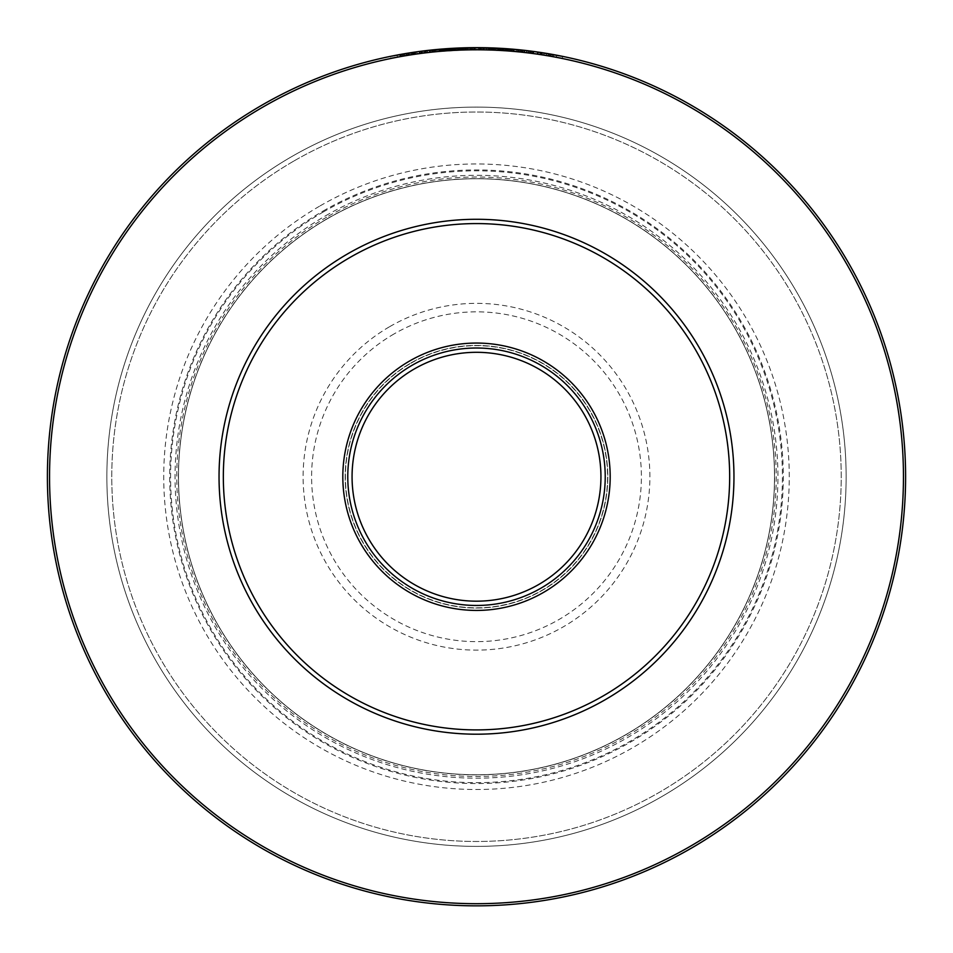 <?xml version="1.0" encoding="UTF-8"?>
<svg xmlns="http://www.w3.org/2000/svg" width="953" height="953" viewBox="0 0 953 953"><rect width="100%" height="100%" fill="white"/><g stroke="black" fill="none" stroke-linecap="round" stroke-linejoin="round"><path stroke-width="0.71" stroke-dasharray="4.76 3.57" d="M410.85 363.033A131.3 131.3 0 0 1 590.217 411.088A131.3 131.3 0 0 1 542.15 590.455A131.3 131.3 0 0 1 362.783 542.4A131.3 131.3 0 0 1 410.85 363.033A131.3 131.3 0 0 1 590.217 411.088A131.3 131.3 0 0 1 542.15 590.455A131.3 131.3 0 0 1 362.783 542.4A131.3 131.3 0 0 1 410.85 363.033A131.3 131.3 0 0 0 362.783 542.4A131.3 131.3 0 0 0 542.15 590.455A131.3 131.3 0 0 0 590.217 411.088A131.3 131.3 0 0 0 410.85 363.033M412.137 365.261A128.726 128.726 0 0 0 365.023 541.101A128.726 128.726 0 0 0 540.863 588.227A128.726 128.726 0 0 0 587.977 412.375A128.726 128.726 0 0 0 412.137 365.261M347.774 253.784A257.453 257.453 0 0 0 253.534 605.477A257.453 257.453 0 0 0 605.226 699.705A257.453 257.453 0 0 0 699.466 348.012A257.453 257.453 0 0 0 347.774 253.784M263.028 106.998A426.944 426.944 0 0 0 106.748 690.222A426.944 426.944 0 0 0 689.972 846.49A426.944 426.944 0 0 0 846.252 263.266A426.944 426.944 0 0 0 263.028 106.998M261.956 105.14A429.088 429.088 0 0 0 104.89 691.294A429.088 429.088 0 0 0 691.044 848.349A429.088 429.088 0 0 0 848.11 262.194A429.088 429.088 0 0 0 261.956 105.14A429.088 429.088 0 0 1 848.11 262.194A429.088 429.088 0 0 1 691.044 848.349A429.088 429.088 0 0 1 104.89 691.294A429.088 429.088 0 0 1 261.956 105.14A429.088 429.088 0 0 0 104.89 691.294A429.088 429.088 0 0 0 691.044 848.349A429.088 429.088 0 0 0 848.11 262.194A429.088 429.088 0 0 0 261.956 105.14M433.139 49.842L433.139 51.569L433.139 49.842L421.524 51.188L421.524 52.915L429.565 51.95L421.524 52.915L421.524 51.188M492.141 47.936L492.141 49.651L492.141 47.936L486.328 47.757L480.526 47.674L480.526 49.389L494.381 49.735L480.526 49.389L480.526 47.674M511.809 49.103L511.809 50.831L511.809 49.103L505.995 48.663L500.194 48.305L500.194 50.021L514.048 51.021L500.194 50.021L500.194 48.305M533.716 51.486L533.716 53.213L526.556 52.308A427.373 427.373 0 0 0 524.329 52.046L524.769 52.105A427.373 427.373 0 0 1 526.556 52.308L533.716 53.213L533.716 51.486L527.009 50.628A429.088 429.088 0 0 0 523.876 50.271L517.622 49.627L517.622 51.355L518.515 51.438L517.622 51.355L517.622 49.627M532.37 51.307L532.37 53.034L532.37 51.307L527.009 50.628A429.088 429.088 0 0 0 523.876 50.271L518.515 49.711L518.515 51.438L524.329 52.046A427.373 427.373 0 0 1 526.556 52.308L527.009 52.355A427.373 427.373 0 0 0 524.329 52.046L520.755 51.665A427.373 427.373 0 0 0 518.515 51.438L518.515 49.711L518.515 51.438M415.711 51.974L415.711 53.713L415.711 51.974L409.456 52.915A429.088 429.088 0 0 0 405.883 53.499L399.617 54.595L400.069 56.251A427.373 427.373 0 0 1 402.297 55.858L406.776 55.095A427.373 427.373 0 0 1 408.563 54.797L408.11 54.869A427.373 427.373 0 0 0 407.217 55.024L401.856 55.941A427.373 427.373 0 0 0 399.617 56.334M409.004 54.726L409.004 52.987A429.088 429.088 0 0 0 406.323 53.428L406.323 55.167L402.297 55.858L405.883 55.238A427.373 427.373 0 0 1 409.456 54.655L408.563 54.797A427.373 427.373 0 0 0 406.776 55.095A427.373 427.373 0 0 1 408.563 54.797L409.004 54.726A427.373 427.373 0 0 0 406.323 55.167M540.863 54.238L539.97 54.107A427.373 427.373 0 0 0 537.289 53.713A427.373 427.373 0 0 1 540.422 54.178L543.996 54.726L540.863 54.238L541.209 52.558L519.266 49.782L475.476 47.65L429.97 50.175L408.563 53.058A429.088 429.088 0 0 0 406.776 53.356L402.297 54.118A429.088 429.088 0 0 0 400.069 54.512L400.069 56.251L400.069 54.512M406.776 53.356A429.088 429.088 0 0 1 408.563 53.058L415.27 52.046L408.563 53.058A429.088 429.088 0 0 0 406.776 53.356L406.776 55.095M413.03 54.107L413.03 52.367L413.03 54.107L413.03 52.367L413.03 54.107L411.243 54.381L414.817 53.844L413.03 54.107L413.03 52.367L408.11 53.13A429.088 429.088 0 0 0 407.217 53.285L400.51 54.428L400.51 56.179M435.378 49.627L435.378 51.355L435.378 49.627L419.284 51.486L419.284 53.213L435.378 51.355L419.284 53.213L419.284 51.486M433.591 49.806L433.591 51.522L433.591 49.806L421.071 51.248L421.071 52.975L421.071 51.248M455.046 48.186L455.046 49.901L455.046 48.186L448.792 48.543A429.088 429.088 0 0 0 445.218 48.794L438.952 49.294L439.404 50.974A427.373 427.373 0 0 1 441.632 50.795L446.111 50.449A427.373 427.373 0 0 1 447.898 50.33L447.445 50.354A427.373 427.373 0 0 0 446.552 50.414L441.191 50.831A427.373 427.373 0 0 0 438.952 51.021L425.812 52.379L438.964 51.021L438.964 49.294L416.902 51.807L397.198 55.036L397.198 56.787L429.97 51.903L475.476 49.365L519.778 51.557L556.576 56.942L519.778 51.557L475.476 49.365L426.98 52.248L397.198 56.787M441.191 50.831L441.191 49.103A429.088 429.088 0 0 0 438.952 49.294L438.964 51.021M453.699 48.258L453.699 49.973L454.593 49.925L452.365 50.044L453.699 49.973L453.699 48.258L451.472 48.377L454.593 48.21L447.898 48.603A429.088 429.088 0 0 0 446.111 48.722L441.632 49.068A429.088 429.088 0 0 0 439.404 49.258L439.404 50.974L439.404 49.258M446.111 48.722A429.088 429.088 0 0 1 447.898 48.603L451.472 48.377L447.898 48.603A429.088 429.088 0 0 0 446.111 48.722L446.111 50.449A427.373 427.373 0 0 1 447.898 50.33A427.373 427.373 0 0 0 446.111 50.449L446.111 48.722L446.111 50.449M452.365 50.044L452.365 48.329L452.365 50.044L452.365 48.329L452.365 50.044L447.898 50.33L452.806 50.021L452.365 48.329L447.445 48.639A429.088 429.088 0 0 0 446.552 48.698L439.845 49.222L439.845 50.938M472.033 47.674L472.033 49.389L458.619 49.735A427.373 427.373 0 0 1 474.713 49.365A427.373 427.373 0 0 0 462.193 49.604L465.767 49.496A427.373 427.373 0 0 1 467.566 49.461L472.033 49.389L472.033 47.674L467.566 47.745A429.088 429.088 0 0 0 465.767 47.781L461.3 47.924A429.088 429.088 0 0 0 459.072 48.007L459.072 49.723A427.373 427.373 0 0 1 461.3 49.639L459.072 49.723M472.474 49.389L468.006 49.449A427.373 427.373 0 0 0 466.22 49.485L474.26 49.377L472.474 49.389L472.474 47.674L468.006 47.733A429.088 429.088 0 0 0 466.22 47.769L459.072 48.007M458.619 48.019L458.619 49.735L458.619 48.019A429.088 429.088 0 0 1 474.713 47.65L462.193 47.888L462.193 49.604L462.193 47.888A429.088 429.088 0 0 1 474.713 47.65L474.26 49.377L474.26 47.65M494.381 48.019L494.381 49.735L494.381 48.019L478.287 47.65L478.74 49.377L483.647 49.425L478.287 49.365L478.287 47.65M492.594 47.948L492.594 49.675L492.594 47.948L480.074 47.662L480.074 49.377L480.074 47.662M514.048 49.294L514.048 51.021L514.048 49.294L497.954 48.186L497.954 49.901L503.315 50.211L497.954 49.901L497.954 48.186M512.261 49.139L512.261 50.866L512.261 49.139L499.741 48.281L499.741 49.997L499.741 48.281M520.755 51.665L520.755 49.937A429.088 429.088 0 0 0 518.515 49.711L519.861 49.842L519.766 51.557M527.009 52.355L527.009 50.628L527.009 52.355A427.373 427.373 0 0 0 523.876 51.998A427.373 427.373 0 0 1 527.009 52.355L530.583 52.796L527.009 52.355L527.009 50.628A429.088 429.088 0 0 0 524.329 50.318L519.861 49.842L522.089 50.08L522.089 51.807L522.089 50.08L524.329 50.318L524.329 52.046M531.476 51.188L531.476 52.915L531.476 51.188L526.556 50.58A429.088 429.088 0 0 0 524.329 50.318A429.088 429.088 0 0 1 526.556 50.58A429.088 429.088 0 0 0 524.769 50.378L520.302 49.89L520.302 51.617L521.196 51.712L520.302 51.617L520.302 49.89L520.302 51.617M526.556 50.58L531.035 51.128L526.556 50.58L526.556 52.308M539.97 54.107L539.97 52.367A429.088 429.088 0 0 0 537.289 51.974A429.088 429.088 0 0 1 552.49 54.428L546.677 53.428A429.088 429.088 0 0 0 543.996 52.987A429.088 429.088 0 0 1 546.677 53.428L551.144 54.19L546.677 53.428A429.088 429.088 0 0 0 543.996 52.987L540.422 52.439L540.422 54.178M553.383 54.595L553.383 56.334L552.49 56.179A427.373 427.373 0 0 0 537.289 53.713L543.996 54.726A427.373 427.373 0 0 1 546.677 55.167L551.144 55.941L546.677 55.167A427.373 427.373 0 0 0 543.996 54.726A427.373 427.373 0 0 1 546.677 55.167L553.383 56.334L553.383 54.595L552.49 54.428A429.088 429.088 0 0 0 539.517 52.308L537.289 51.974A429.088 429.088 0 0 1 540.422 52.439M539.517 52.308L543.996 52.987L541.757 52.641L541.757 54.381L539.517 54.035A427.373 427.373 0 0 1 552.49 56.179L546.677 55.167A427.373 427.373 0 0 0 543.996 54.726L541.757 54.381L541.757 52.641L539.517 52.308L539.517 54.035M546.677 53.428L546.677 55.167L546.677 53.428A429.088 429.088 0 0 0 543.996 52.987L543.996 54.726L543.996 52.987M429.565 50.223L429.565 51.95L430.911 51.807L429.565 51.95L429.565 50.223M427.337 50.473L427.337 52.201L427.337 50.473M430.911 50.08L430.911 51.807L432.698 51.617L430.911 51.807L430.911 50.08M432.698 49.89L433.139 51.569L432.698 49.89M425.098 50.735L425.098 52.475L425.098 50.735M423.751 50.902L423.751 52.629L423.751 50.902M421.965 51.128L421.965 52.856L421.965 51.128M450.578 50.152L448.339 50.295A427.373 427.373 0 0 0 445.659 50.485L445.218 50.509A427.373 427.373 0 0 1 448.792 50.271L450.578 50.152L450.578 48.436M523.876 51.998L521.196 51.712L523.876 51.998L523.876 50.271L523.876 51.998M530.583 52.796L530.583 51.069M414.376 52.177L414.376 53.904L414.376 52.177M415.27 52.046L415.27 53.773L415.27 52.046M411.243 52.641L411.243 54.381M409.456 52.915L409.456 54.655M405.883 53.499L405.883 55.238M404.096 53.809L404.096 55.548M402.297 54.118L402.297 55.858L402.297 54.118M400.963 54.357L400.963 56.096M401.856 54.19L401.856 55.941M403.202 53.952L403.202 55.703L403.202 53.952M412.137 52.51L412.137 54.238L412.137 52.51M413.483 52.308L413.483 54.035L413.483 52.308M412.578 52.439L412.578 54.178M408.563 53.058L408.563 54.797M410.791 52.713L410.791 54.452M404.537 53.725L404.537 55.465M407.217 53.285L407.217 55.024M408.11 53.13L408.11 54.869M414.817 52.105L414.817 53.844L414.817 52.105L413.554 52.296L413.554 54.023L413.554 52.296M413.924 52.236L413.924 53.976M419.737 51.426L419.737 53.154L419.737 51.426M420.178 51.367L420.178 53.094L420.178 51.367M422.417 51.069L422.417 52.796L422.417 51.069M424.657 50.795L424.657 52.522L424.657 50.795M430.017 50.175L430.017 51.903L430.017 50.175M432.245 49.937L432.245 51.665L432.245 49.937M434.485 49.711L434.485 51.438L434.485 49.711M434.937 49.663L434.937 51.391L434.937 49.663M454.593 48.21L454.593 49.925L454.593 48.21M448.792 48.543L448.792 50.271M445.218 48.794L445.218 50.509M443.419 48.925L443.419 50.652M441.632 49.068L441.632 50.795L441.632 49.068M440.298 49.175L440.298 50.902M442.526 48.996L442.526 50.723L442.526 48.996M445.659 48.758L445.659 50.485M448.339 48.579L448.339 50.295M451.472 48.377L451.472 50.104L451.472 48.377M452.806 48.305L452.806 50.021L452.806 48.305M451.913 48.353L451.913 50.068M447.898 48.603L447.898 50.33M450.126 48.46L450.126 50.175M443.872 48.889L443.872 50.616M446.552 48.698L446.552 50.414M447.445 48.639L447.445 50.354M454.152 48.234L454.152 49.949L454.152 48.234M453.259 48.281L453.259 49.997M471.139 47.686L471.139 49.401L471.139 47.686M469.793 47.698L469.793 49.413M467.566 47.745L467.566 49.461M465.767 47.781L465.767 49.496M463.539 47.841L463.539 49.568M461.3 47.924L461.3 49.639L461.3 47.924M459.513 47.984L459.513 49.699M463.087 47.864L463.087 49.58M466.22 47.769L466.22 49.485M468.006 47.733L468.006 49.449M470.687 47.686L470.687 49.401M474.713 47.65L474.713 49.365L474.713 47.65M473.367 47.662L473.367 49.377M478.74 47.65L478.74 49.377L478.74 47.65M479.18 47.662L479.18 49.377L479.18 47.662M481.42 47.674L481.42 49.389L481.42 47.674M483.647 47.71L483.647 49.425L483.647 47.71M486.328 47.757L486.328 49.485L486.328 47.757M489.02 47.829L489.02 49.544L489.02 47.829M491.248 47.9L491.248 49.616L491.248 47.9M493.487 47.984L493.487 49.699L493.487 47.984M493.928 48.007L493.928 49.723L493.928 48.007M480.967 47.674L480.967 49.389L480.967 47.674M482.754 47.698L482.754 49.413L482.754 47.698M484.1 47.721L484.1 49.437L484.1 47.721M488.567 47.817L488.567 49.532L488.567 47.817M489.913 47.864L489.913 49.58L489.913 47.864M491.7 47.924L491.7 49.639L491.7 47.924M498.407 48.21L498.407 49.925L498.407 48.21M498.848 48.234L498.848 49.949L498.848 48.234M501.087 48.353L501.087 50.068L501.087 48.353M503.315 48.484L503.315 50.211L503.315 48.484M505.995 48.663L505.995 50.39L505.995 48.663M508.688 48.853L508.688 50.58L508.688 48.853M510.915 49.032L510.915 50.759L510.915 49.032M513.155 49.222L513.155 50.938L513.155 49.222M513.596 49.258L513.596 50.974L513.596 49.258M500.635 48.329L500.635 50.044L500.635 48.329M502.422 48.436L502.422 50.152L502.422 48.436M503.768 48.52L503.768 50.235L503.768 48.52M508.235 48.829L508.235 50.545L508.235 48.829M509.581 48.925L509.581 50.652L509.581 48.925M511.368 49.068L511.368 50.795L511.368 49.068M518.968 49.759L518.968 51.486M522.542 50.128L522.542 51.855M524.769 50.378L524.769 52.105M528.796 50.854L528.796 52.582M531.035 51.128L531.035 52.856M533.263 51.426L533.263 53.154L533.263 51.426M529.689 50.962L529.689 52.689M528.343 50.795L528.343 52.522M522.983 50.175L522.983 51.903M521.648 50.032L521.648 51.76M521.196 49.985L521.196 51.712L521.196 49.985M542.209 52.713L542.209 54.452L542.209 52.713M548.463 53.725L548.463 55.465L548.463 53.725M549.798 53.952L549.798 55.703L549.798 53.952M550.703 54.118L550.703 55.858L550.703 54.118M551.144 54.19L551.144 55.941L551.144 54.19M537.289 51.974L537.289 53.713M538.183 52.105L538.183 53.844M548.904 53.809L548.904 55.548L548.904 53.809M552.49 54.428L552.49 56.179L552.49 54.428M291.678 156.626A369.633 369.633 0 0 1 796.613 291.928A369.633 369.633 0 0 1 661.322 796.863A369.633 369.633 0 0 1 156.387 661.561A369.633 369.633 0 0 1 291.678 156.626A369.633 369.633 0 0 1 796.613 291.928A369.633 369.633 0 0 1 661.322 796.863A369.633 369.633 0 0 1 156.387 661.561A369.633 369.633 0 0 1 291.678 156.626M294.132 160.878A364.725 364.725 0 0 1 792.36 294.382A364.725 364.725 0 0 1 658.868 792.61A364.725 364.725 0 0 1 160.64 659.107A364.725 364.725 0 0 1 294.132 160.878A364.725 364.725 0 0 1 792.36 294.382A364.725 364.725 0 0 1 658.868 792.61A364.725 364.725 0 0 1 160.64 659.107A364.725 364.725 0 0 1 294.132 160.878M556.576 56.942L556.576 55.191L533.072 51.391L519.778 49.842L519.778 51.557M537.17 51.962L519.349 49.794L475.476 47.65L519.766 49.842M534.716 51.617L540.78 52.486L537.73 52.046L537.73 53.773M438.964 49.294L416.89 51.807L390.825 56.287L390.825 58.038L413.125 54.095L390.825 58.038M449.602 48.496L474.892 47.65L449.602 48.496L449.602 50.211L474.892 49.365L449.602 50.211M483.957 47.71L476.834 47.65L476.834 49.365L483.957 49.437L476.834 49.365L476.834 47.65L483.957 47.71L483.957 49.437M493.857 47.995L516.657 49.532L493.857 47.995L493.857 49.723L516.657 51.259L493.857 49.723M537.456 51.998L521.243 49.985L521.243 51.712L537.456 53.737L521.243 51.712L521.243 49.985L529.749 50.962L529.749 52.701L529.749 50.962L537.456 51.998L537.456 53.737L537.456 51.998M503.41 48.496L506.817 48.722L503.41 48.496L503.41 50.211L506.817 50.438L503.41 50.211M483.564 47.71C491.129 47.876 491.129 47.876 483.564 47.71C491.129 47.876 491.129 47.876 483.564 47.71L483.564 49.425C491.033 49.592 491.033 49.592 483.564 49.425C491.033 49.592 491.033 49.592 483.564 49.425L483.564 47.71M460.168 47.96L464.623 47.817L460.168 47.96L460.168 49.675L464.623 49.532L460.168 49.675M562.449 58.097L562.449 56.346L533.12 51.402L533.12 53.13L562.449 58.097L519.349 51.522L475.476 49.365L429.41 51.974L413.125 54.095L427.409 52.201L475.476 49.365L519.266 51.51L533.12 53.13M537.659 52.034L533.12 51.402M426.98 50.521L426.98 52.248L426.98 50.521L429.41 50.247L475.476 47.65L427.409 50.473L416.89 51.807L416.89 53.547L425.812 52.379L416.902 53.547L416.89 51.807L416.902 53.547L416.902 51.807L418.534 51.581M533.072 51.391L533.072 53.13L533.072 51.391M530.213 51.021L530.213 52.76M475.476 47.65L475.476 49.365L475.476 47.65M429.97 50.175L429.97 51.903M426.777 50.545L426.777 52.272M540.78 52.486L540.78 54.226L540.78 52.486M532.667 51.343L532.667 53.07L532.667 51.343M533.501 51.45L533.501 53.189L533.501 51.45M541.209 52.558L541.209 54.297L541.209 52.558M537.778 52.046L537.778 53.785M519.266 49.782L519.266 51.51M427.409 50.473L427.409 52.201L427.409 50.473M413.125 52.355L413.125 54.095L413.125 52.355M427.123 50.497L427.123 52.224M429.41 50.247L429.41 51.974M519.349 49.794L519.349 51.522L519.349 49.794M530.285 51.033L530.285 52.76M425.812 50.652L425.812 52.379M431.983 49.961L431.983 51.688M440.191 49.187L440.191 50.914M447.005 48.663L447.005 50.39L447.005 48.663M432.686 49.89L432.686 51.617M458.322 48.031L458.322 49.759M457.774 48.055L457.774 49.782M468.149 47.733L468.149 49.449M474.892 47.65L474.892 49.365M466.517 47.769L466.517 49.485M465.374 47.793L465.374 49.508M459.62 47.984L459.62 49.699M502.028 48.412L502.028 50.128M500.587 48.329L500.587 50.044M510.069 48.96L510.069 50.688M516.657 49.532L516.657 51.259M507.735 48.794L507.735 50.509M507.33 48.758L507.33 50.485M502.684 48.448L502.684 50.164M506.817 48.722L506.817 50.438M505.007 48.603L505.007 50.318M462.527 47.876L462.527 49.592M464.623 47.817L464.623 49.532M320.113 205.872A312.775 312.775 0 0 1 747.366 320.363A312.775 312.775 0 0 1 632.887 747.605A312.775 312.775 0 0 1 205.634 633.126A312.775 312.775 0 0 1 320.113 205.872M327.498 218.666A298.003 298.003 0 0 1 734.584 327.737A298.003 298.003 0 0 1 625.502 734.823A298.003 298.003 0 0 1 218.416 625.74A298.003 298.003 0 0 1 327.498 218.666A298.003 298.003 0 0 1 734.584 327.737A298.003 298.003 0 0 1 625.502 734.823A298.003 298.003 0 0 1 218.416 625.74A298.003 298.003 0 0 1 327.498 218.666A298.003 298.003 0 0 0 218.416 625.74A298.003 298.003 0 0 0 625.502 734.823A298.003 298.003 0 0 0 734.584 327.737A298.003 298.003 0 0 0 327.498 218.666M326.641 217.177A299.718 299.718 0 0 0 216.939 626.609A299.718 299.718 0 0 0 626.359 736.312A299.718 299.718 0 0 0 736.061 326.879A299.718 299.718 0 0 0 326.641 217.177M410.969 363.236A131.073 131.073 0 0 1 590.014 411.208A131.073 131.073 0 0 1 542.031 590.252A131.073 131.073 0 0 1 362.986 542.281A131.073 131.073 0 0 1 410.969 363.236M323.103 211.042A306.806 306.806 0 0 1 742.196 323.341A306.806 306.806 0 0 1 629.897 742.447A306.806 306.806 0 0 1 210.804 630.147A306.806 306.806 0 0 1 323.103 211.042M323.543 211.816A305.913 305.913 0 0 0 211.566 629.695A305.913 305.913 0 0 0 629.456 741.672A305.913 305.913 0 0 0 741.434 323.782A305.913 305.913 0 0 0 323.543 211.816M325.783 215.688A301.434 301.434 0 0 1 737.551 326.021A301.434 301.434 0 0 1 627.217 737.801A301.434 301.434 0 0 1 215.449 627.467A301.434 301.434 0 0 1 325.783 215.688M327.439 218.559A298.122 298.122 0 0 1 734.68 327.677A298.122 298.122 0 0 1 625.561 734.93A298.122 298.122 0 0 1 218.32 625.799A298.122 298.122 0 0 1 327.439 218.559M389.813 326.581A173.386 173.386 0 0 1 626.657 390.051A173.386 173.386 0 0 1 563.187 626.895A173.386 173.386 0 0 1 326.343 563.437A173.386 173.386 0 0 1 389.813 326.581M394.054 333.943A164.893 164.893 0 0 0 333.693 559.185A164.893 164.893 0 0 0 558.946 619.545A164.893 164.893 0 0 0 619.307 394.292A164.893 164.893 0 0 0 394.054 333.943M495.608 48.079L495.608 49.794M489.282 47.841L489.282 49.556"/><path stroke-width="1.43" d="M412.137 365.261A128.726 128.726 0 0 1 587.977 412.375A128.726 128.726 0 0 1 540.863 588.227A128.726 128.726 0 0 1 365.023 541.101A128.726 128.726 0 0 1 412.137 365.261M409.659 360.973A133.682 133.682 0 0 0 360.722 543.579A133.682 133.682 0 0 0 543.341 592.516A133.682 133.682 0 0 0 592.278 409.897A133.682 133.682 0 0 0 409.659 360.973M349.918 257.501A253.164 253.164 0 0 1 695.75 350.156A253.164 253.164 0 0 1 603.082 695.988A253.164 253.164 0 0 1 257.25 603.32A253.164 253.164 0 0 1 349.918 257.501M347.774 253.784A257.453 257.453 0 0 1 699.466 348.012A257.453 257.453 0 0 1 605.226 699.705A257.453 257.453 0 0 1 253.534 605.477A257.453 257.453 0 0 1 347.774 253.784M263.028 106.998A426.944 426.944 0 0 1 846.252 263.266A426.944 426.944 0 0 1 689.972 846.49A426.944 426.944 0 0 1 106.748 690.222A426.944 426.944 0 0 1 263.028 106.998M261.956 105.14A429.088 429.088 0 0 1 848.11 262.194A429.088 429.088 0 0 1 691.044 848.349A429.088 429.088 0 0 1 104.89 691.294A429.088 429.088 0 0 1 261.956 105.14M433.139 49.842L421.524 51.188M492.141 47.936L480.526 47.674M511.809 49.103L500.194 48.305M523.876 50.271L521.196 49.985M406.323 53.428L401.856 54.19A429.088 429.088 0 0 0 399.617 54.595M415.711 51.974L409.004 52.987M415.27 52.046L413.03 52.367M421.071 51.248L419.284 51.486M435.378 49.627L432.245 49.937M455.046 48.186L448.339 48.579A429.088 429.088 0 0 0 445.659 48.758L441.191 49.103M454.593 48.21L452.365 48.329M474.26 47.65L458.619 48.019M463.087 47.864L461.3 47.924M481.42 47.674L478.287 47.65M492.594 47.948L494.381 48.019M501.087 48.353L497.954 48.186M514.048 49.294L510.915 49.032M524.329 50.318L520.755 49.937M531.476 51.188L527.009 50.628M518.515 49.711L517.622 49.627M533.716 51.486L531.035 51.128M543.544 52.915L539.97 52.367M553.383 54.595L546.986 53.475M413.554 52.296L397.198 55.036M537.73 52.046L519.778 49.842L475.476 47.65L426.98 50.521L414.817 52.105M556.576 55.191L534.716 51.617M540.863 52.51L537.659 52.034M413.125 52.355L390.825 56.287M426.98 50.521L418.534 51.581M475.595 47.65L474.38 47.65M562.449 56.346L537.17 51.962M414.281 368.978A124.438 124.438 0 0 1 584.26 414.519A124.438 124.438 0 0 1 538.719 584.511A124.438 124.438 0 0 1 368.74 538.957A124.438 124.438 0 0 1 414.281 368.978"/></g></svg>
